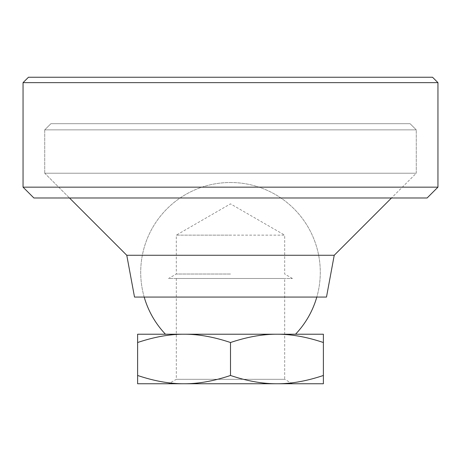 <?xml version="1.0" encoding="UTF-8"?>
<svg xmlns="http://www.w3.org/2000/svg" width="461" height="461" viewBox="0 0 461 461"><rect width="100%" height="100%" fill="white"/><g stroke="black" fill="none" stroke-linecap="round" stroke-linejoin="round"><path stroke-width="0.35" stroke-dasharray="2.31 1.73" d="M50.917 123.681L44.723 129.869L416.277 129.869L410.083 123.681L50.917 123.681L410.083 123.681L50.917 123.681L410.083 123.681L416.277 129.869L44.723 129.869L50.917 123.681M44.723 173.221L44.723 129.869L416.277 129.869L416.277 173.221L391.504 197.988L416.277 173.221L44.723 173.221L416.277 173.221L416.277 129.869L44.723 129.869L44.723 173.221L416.277 173.221L44.723 173.221L69.496 197.988L44.723 173.221M230.5 182.51A89.791 89.791 0 0 1 316.805 297.068L144.195 297.068A89.791 89.791 0 0 1 230.5 182.51A89.791 89.791 0 0 0 144.195 297.068L316.805 297.068A89.791 89.791 0 0 0 230.5 182.51M326.486 297.068L134.514 297.068M334.225 255.273L126.775 255.273M295.524 334.225L165.476 334.225M230.5 274.024L176.315 274.024L230.5 274.024M292.424 278.49L284.685 274.024L284.685 235.145L230.5 235.145L284.685 235.145L230.5 203.86L176.315 235.145L230.5 235.145L176.315 235.145L176.315 274.024L168.576 278.49L292.424 278.49L168.576 278.49M292.424 383.765L284.685 379.294L176.315 379.294L168.576 383.765M323.386 375.467L323.386 383.765L137.614 383.765L137.614 375.467C154.228 381.057 169.711 383.823 184.054 383.765L276.946 383.765L184.054 383.765C198.403 383.823 213.887 381.057 230.5 375.467C247.113 381.057 262.597 383.823 276.946 383.765C291.289 383.823 306.772 381.057 323.386 375.467L323.386 342.523C306.772 336.933 291.289 334.167 276.946 334.225C262.597 334.167 247.113 336.933 230.5 342.523C213.887 336.933 198.403 334.167 184.054 334.225C169.711 334.167 154.228 336.933 137.614 342.523L137.614 334.225L276.946 334.225L184.054 334.225M176.315 278.49L176.315 379.294L284.685 379.294L284.685 278.49L176.315 278.49L284.685 278.49M230.5 375.467L230.5 342.523M276.946 334.225L323.386 334.225L323.386 342.523M137.614 375.467L137.614 342.523M69.496 197.988L391.504 197.988L69.496 197.988M432.533 77.235L28.467 77.235M23.05 82.652L437.95 82.652M33.889 197.988L427.111 197.988M437.95 187.154L23.05 187.154"/><path stroke-width="0.69" d="M126.775 255.273L334.225 255.273L326.486 297.068L134.514 297.068L126.775 255.273L69.496 197.988M391.504 197.988L334.225 255.273M230.5 375.467C213.887 381.057 198.403 383.823 184.054 383.765L323.386 383.765L323.386 375.467C306.772 381.057 291.289 383.823 276.946 383.765L292.424 383.765L276.946 383.765C262.597 383.823 247.113 381.057 230.5 375.467L230.5 342.523C247.113 336.933 262.597 334.167 276.946 334.225L295.524 334.225A89.791 89.791 0 0 0 316.805 297.068M144.195 297.068A89.791 89.791 0 0 0 165.476 334.225L184.054 334.225C198.403 334.167 213.887 336.933 230.5 342.523M323.386 375.467L323.386 334.225L276.946 334.225C291.289 334.167 306.772 336.933 323.386 342.523M137.614 375.467L137.614 383.765L184.054 383.765C169.711 383.823 154.228 381.057 137.614 375.467L137.614 342.523C154.228 336.933 169.711 334.167 184.054 334.225L276.946 334.225M184.054 334.225L137.614 334.225L137.614 342.523M437.95 82.652L437.95 187.154L23.05 187.154L23.05 82.652L437.95 82.652L432.533 77.235L28.467 77.235L23.05 82.652M437.95 187.154L427.111 197.988L33.889 197.988L23.05 187.154"/></g></svg>
